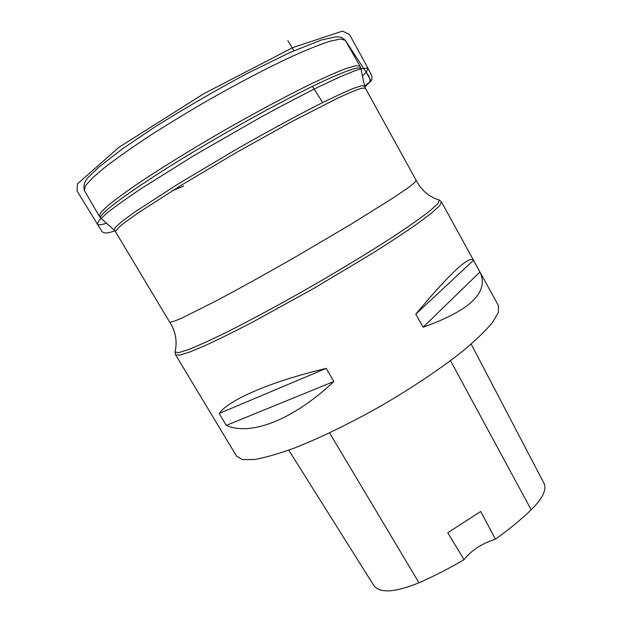 <?xml version="1.0" encoding="UTF-8"?>
<svg xmlns="http://www.w3.org/2000/svg" width="622" height="622" viewBox="0 0 622 622"><rect width="100%" height="100%" fill="white"/><g stroke="black" fill="none" stroke-linecap="round" stroke-linejoin="round"><path stroke-width="0.93" d="M84.289 190.425L85.517 185.706L92.639 177.76L105.779 166.626C117.441 157.731 131.732 147.678 148.658 136.482C166.789 124.866 186.102 113.072 206.613 101.122C237.542 83.488 267.584 67.79 292.356 56.244C307.742 49.371 320.353 44.341 330.173 41.176L340.631 39.015L345.319 40.321L360.014 66.212L355.924 65.675L346.003 68.552C336.502 72.191 324.171 77.641 309.01 84.903C284.534 96.985 254.616 113.025 223.632 130.729C192.75 148.604 163.835 166.393 141.077 181.469C127.176 190.915 116.267 198.83 108.345 205.213L100.865 212.343L99.271 216.145L84.289 190.425M236.539 456.136L242.409 459.572L254.095 459.557C264.731 457.753 278.081 453.951 294.152 448.143C319.871 438.051 350.544 423.17 381.659 405.544C412.541 387.522 440.835 368.496 462.496 351.337C475.597 340.374 485.603 330.748 492.507 322.468L498.401 312.376L498.385 305.565L441.457 201.901L439.715 205.618L431.995 212.724L418.147 223.166C405.972 231.687 391.152 241.484 373.674 252.548L314.172 288.18L253.449 321.683C235.093 331.223 219.169 339.107 205.68 345.342L189.687 352.052L179.665 355.154L175.575 354.789L236.539 456.136M473.505 260.307L479.927 272.001C489.39 291.943 470.457 310.339 423.131 327.195L415.791 314.149C449.939 273.268 469.182 255.315 473.505 260.307L415.791 314.149M326.208 368.372L333.827 381.511C292.371 420.729 249.951 436.069 226.291 425.394L219.146 413.482C228.367 400.164 269.629 381.861 326.208 368.372L219.146 413.482M288.756 450.149L373.946 585.722C380.05 593.442 395.056 592.463 418.964 582.775C434.055 576.166 449.076 568.461 464.035 559.652L447.747 532.735L480.72 511.478L495.462 539.196C509.037 529.439 520.941 519.642 531.196 509.815C542.679 498.393 546.94 489.537 543.978 483.255L471.181 344.09M495.462 539.196C481.887 543.465 471.414 550.283 464.035 559.652M423.131 327.195L479.927 272.001M226.291 425.394L333.827 381.511M106.51 223.212C101.184 224.931 98.097 225.273 97.242 224.231L99.123 220.211L107.598 212.522C116.361 205.727 127.471 197.819 140.937 188.8L193.893 155.609L260.393 117.379C282.31 105.46 301.787 95.267 318.822 86.8L339.589 77.05L354.213 71.017C361.716 68.42 366.319 67.588 368.022 68.521C370.199 72.735 374.452 78.38 370.113 81.902L364.546 85.914C367.719 84.74 369.686 82.71 370.44 79.826L366.195 72.323L345.583 40.795M312.392 86.404L322.717 102.537L312.392 86.404M114.277 230.194L115.14 227.512L121.943 221.44L134.834 212.009L177.371 184.431L234.844 150.221C265.376 132.75 294.696 116.796 318.308 104.753C332.848 97.514 344.479 92.087 353.187 88.472L361.856 85.649L364.609 86.24L365.371 88.168L361.786 88.184C356.701 89.747 348.678 93.075 337.723 98.152L293.118 120.948L236.212 152.608L180.232 185.861L138.092 212.949L124.851 222.427C118.802 227.232 115.708 230.365 115.552 231.819L114.277 230.194M364.531 85.898L361.04 69.128C360.947 65.66 348.203 69.757 322.818 81.42C297.425 93.292 260.004 113.111 222.559 134.71C146.473 178.483 92.678 216.876 101.269 218.501L114.013 229.953M175.241 350.761L175.031 352.13C177.464 341.338 175.684 331.332 169.682 322.126C170.879 322.437 174.969 321.069 181.951 318.021L216.067 300.931C238.832 288.865 266.846 273.353 296.033 256.629L351.298 224.075L393.182 197.92L406.477 188.917C412.619 184.415 415.854 181.57 416.188 180.38L365.371 88.168M175.575 354.789L175.031 352.13L178.848 352.557L188.645 349.51C198.13 345.723 210.539 340.086 225.864 332.607C250.658 320.167 281.113 303.73 312.718 285.653C344.238 267.429 373.768 249.375 396.984 234.206C411.165 224.721 422.276 216.829 430.323 210.539L437.888 203.604L439.435 200.09L438.145 199.584M418.964 582.775L329.551 432.904M531.196 509.815L450.522 360.651M114.79 230.754C108.57 233.328 104.325 233.631 102.047 231.656L77.066 190.985L77.486 183.809L119.043 147.235L203.954 93.627L292.985 47.513L342.512 31.1L349.51 34.498L367.656 67.697L368.022 68.521L366.195 72.323L362.478 76.024M364.834 86.971L370.113 81.902C369.997 78.364 368.69 75.169 366.195 72.323L345.583 40.803M84.25 190.348C83.262 185.333 84.763 180.846 88.744 176.897L98.649 167.295L121.974 149.202L154.629 127.137C183.645 108.92 214.481 91.03 247.136 73.474L289.712 52.621L321.263 40.057L336.214 36.745L341.4 37.304L345.272 40.259M169.682 322.126L115.552 231.819M100.943 218.213L99.271 216.145M360.962 68.7L360.014 66.212M416.188 180.38C421.366 190.402 429.118 196.972 439.435 200.09L441.457 201.901M293.903 50.755C284.207 34.599 287.613 40.274 293.903 50.755M172.768 190.48C195.526 181.033 176.197 189.142 171.936 191.001"/></g></svg>
